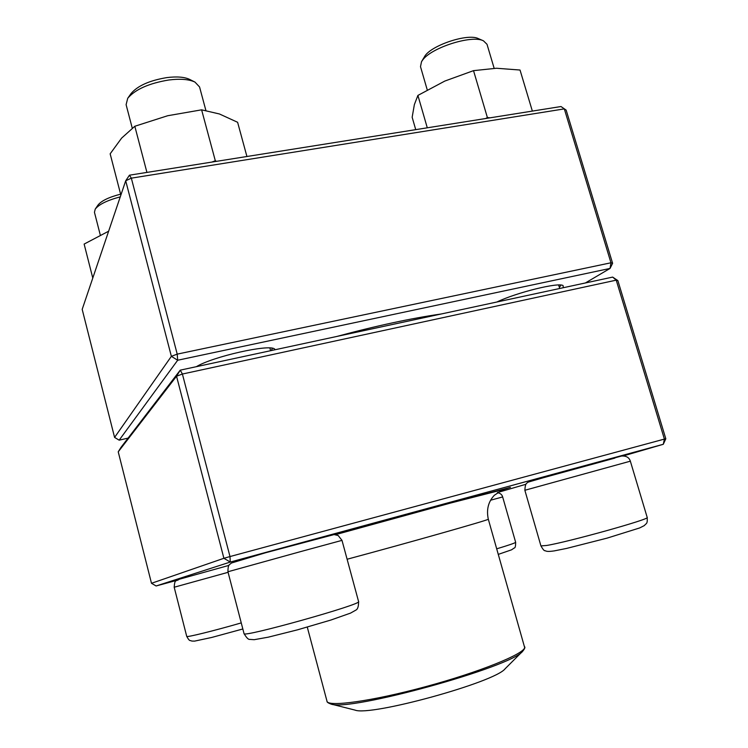 <?xml version="1.0" encoding="UTF-8"?>
<svg xmlns="http://www.w3.org/2000/svg" width="748" height="748" viewBox="0 0 748 748"><rect width="100%" height="100%" fill="white"/><g stroke="black" fill="none" stroke-linecap="round" stroke-linejoin="round"><path stroke-width="1.12" d="M118.231 451.829L120.989 447.369L180.259 370.148L182.4 374.037L176.537 376.207L118.231 451.829L151.489 583.29L223.895 558.288L176.537 376.207L180.259 370.148L612.659 277.097L616.23 280.154L182.4 374.037L229.991 556.559L664.402 439.085L616.23 280.154L617.857 280.594L665.814 438.767L664.402 439.085L663.289 444.284L230.272 562.057L156.108 585.974L176.874 580.308M335.422 534.624L456.402 501.412L510.454 487.369L501.497 490.22M497.551 492.521L525.807 484.302M623.411 455.887L663.289 444.284L665.814 438.767M229.991 556.559L223.895 558.288L230.272 562.057L229.991 556.559M617.857 280.594L612.659 277.097M156.108 585.974L151.489 583.29M494.157 68.311L487.013 44.3L483.46 40.822C471.969 34.614 431.035 47.694 422.545 60.195L421.517 61.691L420.498 66.665L427.258 89.928M421.517 61.691L424.387 56.913C429.82 45.806 467.837 32.903 478.486 38.672L483.46 40.822M205.887 110.47L199.557 86.955L194.985 82.102C189.094 79.269 180.362 78.568 168.786 79.999C148.88 83.327 135.192 89.423 127.721 98.278L126.103 104.655L132.265 128.179M127.824 98.138L131.031 93.584C137.576 85.814 149.516 80.475 166.86 77.596C176.949 76.352 184.578 76.979 189.768 79.466L194.826 82.018M120.26 196.864C107.319 200.286 98.979 204.363 95.239 209.103L94.444 212.282L100.26 234.937M95.286 209.029L97.988 205.083C101.401 200.791 108.946 197.154 120.624 194.171M335.553 534.642L450.483 503.067L502.525 489.781M354.758 710.03L355.001 710.095C370.41 716.575 495.232 682.195 505.143 668.74L505.33 668.553M129.451 175.191L125.701 180.782L82.187 309.363L114.584 437.412L171.367 356.338L125.701 180.782L131.339 178.155L129.451 175.191L561.009 106.534L564.319 108.89L131.339 178.155L177.211 354.131L610.966 262.782L564.319 108.89L566.161 110.106L612.612 263.296L610.041 268.439L177.678 360.237L119.166 440.17L128.095 438.104M336.45 336.544C376.412 325.773 411.353 318.255 441.273 313.982M585.375 282.968L610.041 268.439L610.966 262.782L612.612 263.296M196.331 366.698C212.918 356.553 269.093 343.94 274.516 348.961L275.292 349.699M496.85 302.024C516.494 292.515 558.803 282.061 563.085 285.596L563.309 287.718M271.337 350.55L272.44 348.288M559.364 287.391L561.009 285.072M177.678 360.237L177.211 354.131L171.367 356.338L177.678 360.237M119.166 440.17L114.584 437.412M566.161 110.106L561.009 106.534M92.78 278.05L84.131 244.072L108.638 231.207M427.286 127.805L417.908 95.417L444.798 81.074L473.521 70.649L496.494 68.255L520.038 70.032L532.361 111.087M485.676 118.521L487.378 117.52L473.521 70.649M415.729 129.647L412.157 117.258L414.373 104.58L417.908 95.417M487.378 117.52L490.043 117.819M120.858 195.097L110.152 153.826L121.625 138.1L134.818 126.262L167.674 115.734L201.614 109.834L219.445 113.977L237.612 122.289L246.924 156.5M211.862 162.082L215.312 160.745L201.614 109.834M215.312 160.745L216.537 161.334M146.926 172.405L134.818 126.262M524.853 490.277C525.339 483.049 526.312 483.694 528.116 482.151L572.267 469.295L621.551 456.046C626.216 455.747 629.143 457.458 630.349 461.179L524.853 490.277L540.935 545.909L546.62 545.47C568.05 542.057 651.321 518.832 647.198 517.438C647.637 524.563 646.179 523.058 644.393 525.545L639.699 527.929L607.086 538.13L566.545 548.434L554.259 550.893C546.9 551.959 546.33 551.145 545.068 550.687C544.329 551.042 542.955 549.453 540.935 545.909M614.893 458.094L529.808 481.441L587.797 465.013L614.893 458.094M300.088 551.753L227.944 571.753L244.035 633.593C241.249 638.212 363.752 603.898 358.582 601.542L341.995 540.365L300.088 551.753M228.093 572.314L174.191 587.236L186.729 636.389C186.028 637.689 213.965 630.816 241.258 622.897M497.345 492.67C500.262 493.166 502.03 494.596 502.647 496.943L490.604 500.206M496.747 548.808C509.136 545.086 515.437 542.908 515.653 542.272C515.624 546.199 515.185 548.088 514.315 547.938L511.548 549.817L498.327 554.371M347.109 559.242C408.193 542.861 488.126 520.169 488.135 519.318L488.304 519.196C486.284 509.669 488.285 501.712 494.297 495.316L502.703 489.706M307.278 627.114L326.988 701.194C327.615 707.281 371.915 701.269 425.734 686.645C479.552 672.097 524.198 653.958 524.666 647.534L488.304 519.196M522.964 650.956L522.787 651.125C511.922 666.954 348.269 712.031 330.84 703.999L330.597 703.943M630.349 461.179L647.198 517.438M558.644 284.988L559.691 288.504M269.869 347.998L270.598 350.709M227.944 571.753C227.99 563.085 229.907 565.151 231.179 563.104L265.409 552.8L334.085 534.568L338.18 535.521L341.995 540.365M244.035 633.593C246.513 637.782 248.429 639.718 249.795 639.4L254.198 639.69L268.308 637.165L297.573 629.816L330.831 620.055L350.541 613.108L355.889 610.097C357.722 609.246 358.619 606.394 358.582 601.542M174.191 587.236C174.798 578.475 176.107 581.822 179.174 579.279L228.982 565.376M186.729 636.389C189.908 642.027 189.693 639.914 191.787 641.064L194.63 641.111L211.693 637.464L242.838 628.975M502.647 496.943L515.653 542.272M505.143 668.74L522.787 651.125C524.647 648.834 525.274 647.366 524.657 646.749M355.001 710.095L330.84 703.999C328.054 702.98 326.773 702.045 326.988 701.194"/></g></svg>
